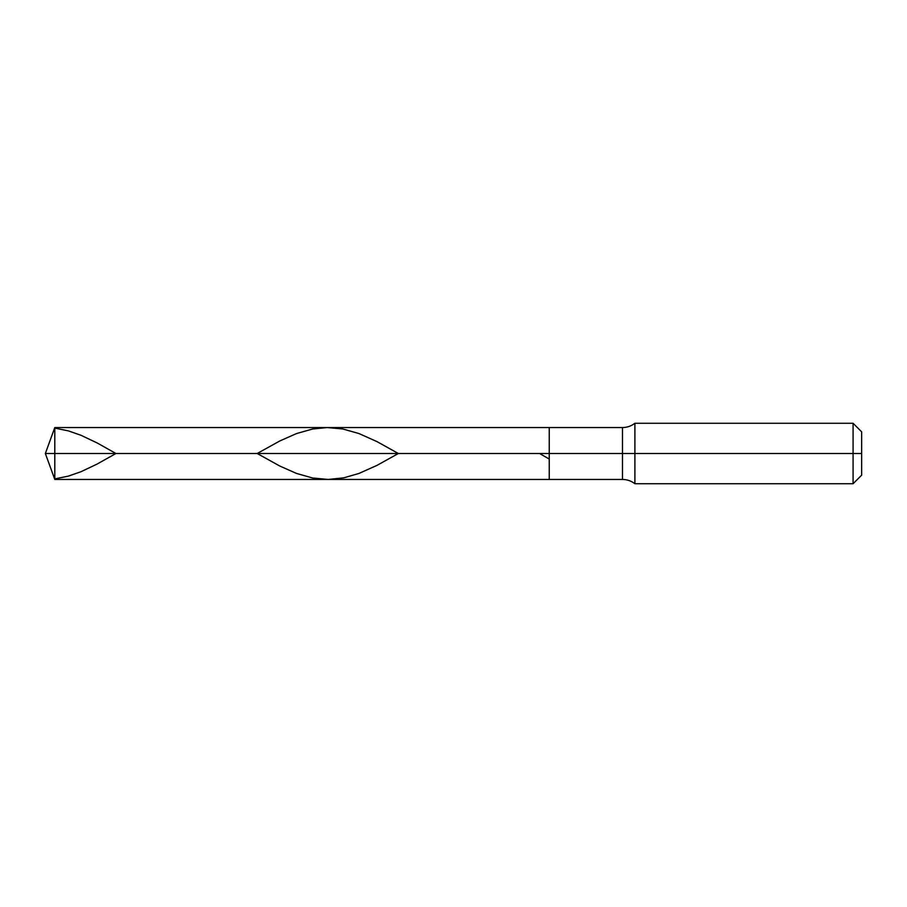 <?xml version="1.0" encoding="UTF-8"?>
<svg xmlns="http://www.w3.org/2000/svg" width="907" height="907" viewBox="0 0 907 907"><rect width="100%" height="100%" fill="white"/><g stroke="black" fill="none" stroke-linecap="round" stroke-linejoin="round"><path stroke-width="1.36" d="M54.794 453.5L54.794 479.452L54.794 453.5L54.794 479.452L54.794 453.5L549.234 453.5L549.234 479.452L549.234 427.548L549.234 479.452L549.234 453.5L622.474 453.5L622.474 479.452L622.474 453.5L622.474 479.452L622.474 453.5L634.9 453.5L634.9 483.737L634.9 453.5L634.9 483.737L634.9 453.5L853.079 453.5L853.079 483.737L853.079 423.263L853.079 453.5L853.079 423.263L853.079 453.5L861.65 453.5L861.65 475.166L861.65 431.834L861.65 453.5L634.9 453.5L634.9 423.263L634.9 453.5L634.9 423.263L634.9 453.5L622.474 453.5L622.474 427.548L622.474 453.5L622.474 427.548L622.474 453.5L549.234 453.5L549.234 427.548L549.234 453.5L54.794 453.5L54.794 427.548L54.794 453.5L54.794 427.548L54.794 453.5L45.35 453.5L54.794 453.5M54.794 428.115L68.388 430.882L80.972 435.281L97.094 442.922L115.949 453.5L97.094 464.078L80.972 471.719L68.388 476.118L54.794 478.885M257.157 453.5L279.866 440.938L296.476 433.58L312.586 429.011L327.189 427.548L342.801 428.988L358.911 433.535L377.04 441.641L398.366 453.5L377.04 465.359L358.911 473.465L343.81 477.819L328.198 479.452L312.586 477.989L296.476 473.42L279.866 466.062L257.157 453.5M539.574 453.5L549.234 459.044M861.65 475.166L853.079 483.737L634.9 483.737C631.238 480.925 627.1 479.497 622.474 479.452L54.794 479.452L45.35 453.5L54.794 427.548L622.474 427.548C627.1 427.503 631.238 426.075 634.9 423.263L853.079 423.263L861.65 431.834"/></g></svg>
